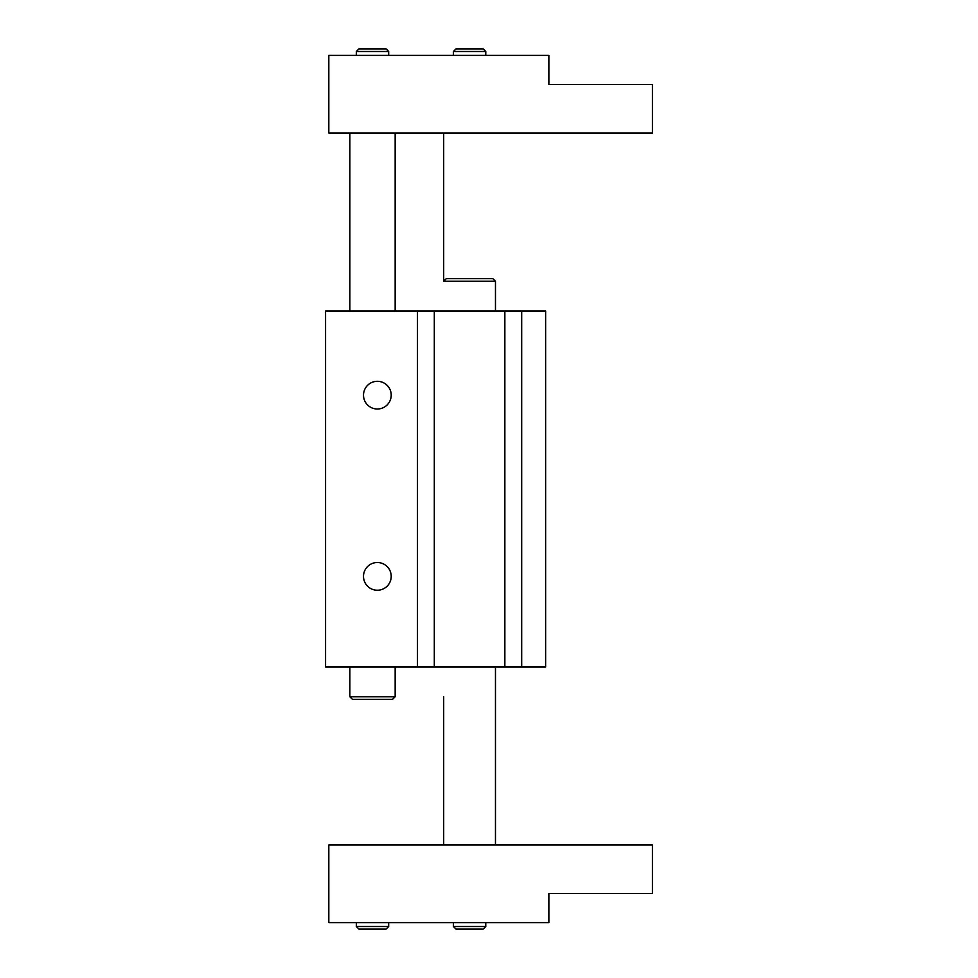 <?xml version="1.0" encoding="UTF-8"?>
<svg xmlns="http://www.w3.org/2000/svg" width="978" height="978" viewBox="0 0 978 978"><rect width="100%" height="100%" fill="white"/><g stroke="black" fill="none" stroke-linecap="round" stroke-linejoin="round"><path stroke-width="1.47" d="M391.212 576.372A13.863 13.863 0 0 1 370.43 588.377A13.863 13.863 0 0 1 370.43 564.367A13.863 13.863 0 0 1 391.212 576.372M391.212 395.161A13.863 13.863 0 0 1 370.43 407.154A13.863 13.863 0 0 1 370.43 383.156A13.863 13.863 0 0 1 391.212 395.161M504.856 311.016L325.576 311.016L325.576 666.984L545.626 666.984L545.626 311.016L504.856 311.016L504.856 666.984M417.484 311.016L417.484 666.984M434.305 311.016L434.305 666.984M521.69 311.016L521.69 666.984M372.508 929.1L386.09 929.1L388.682 926.508L356.322 926.508L358.914 929.1L372.508 929.1M469.587 929.1L483.181 929.1L485.76 926.508L453.401 926.508L455.992 929.1L469.587 929.1M492.888 278.657L446.286 278.657L443.694 281.248L495.467 281.248L492.888 278.657M328.816 922.633L328.816 844.968L652.424 844.968L652.424 893.501L548.866 893.501L548.866 922.633L328.816 922.633M386.09 48.9L358.914 48.9L356.322 51.492L388.682 51.492L386.09 48.9M483.181 48.9L455.992 48.9L453.401 51.492L485.76 51.492L483.181 48.9M372.508 699.343L392.569 699.343L395.161 696.752L349.855 696.752L352.435 699.343L372.508 699.343M328.816 133.032L328.816 55.367L548.866 55.367L548.866 84.499L652.424 84.499L652.424 133.032L328.816 133.032M356.322 922.633L356.322 926.508M388.682 922.633L388.682 926.508M453.401 922.633L453.401 926.508M485.76 922.633L485.76 926.508M495.467 844.968L495.467 666.984M495.467 311.016L495.467 281.248M443.694 844.968L443.694 696.752M443.694 133.032L443.694 281.248M388.682 55.367L388.682 51.492M356.322 55.367L356.322 51.492M485.76 55.367L485.76 51.492M453.401 55.367L453.401 51.492M349.855 133.032L349.855 311.016M349.855 666.984L349.855 696.752M395.161 133.032L395.161 311.016M395.161 666.984L395.161 696.752"/></g></svg>
